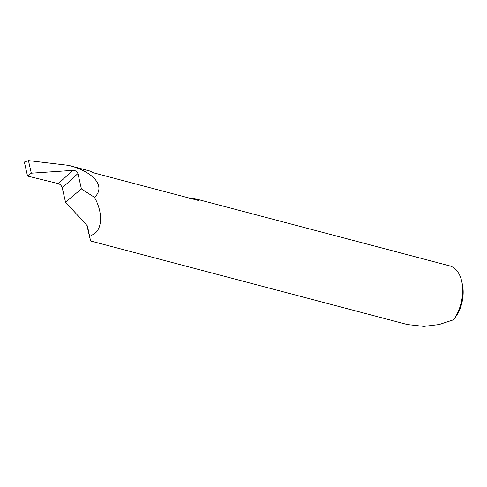 <?xml version="1.0" encoding="UTF-8"?>
<svg xmlns="http://www.w3.org/2000/svg" width="487" height="487" viewBox="0 0 487 487"><rect width="100%" height="100%" fill="white"/><g stroke="black" fill="none" stroke-linecap="round" stroke-linejoin="round"><path stroke-width="0.73" d="M189.662 198.172A33.761 20.649 104.8 0 1 194.356 198.526A33.761 20.649 104.8 0 1 198.611 200.534L93.23 172.733A33.761 20.649 -75.2 0 0 90.046 171.059L68.673 165.379L28.453 160.613L24.35 162.043L27.534 176.05L58.343 183.623L72.837 170.371L31.308 173.189L27.534 176.05M72.837 170.371L72.91 170.365C75.522 170.444 77.189 171.503 77.926 173.536L62.263 187.848C61.599 185.748 60.309 184.342 58.391 183.636L58.343 183.623M62.263 187.848L65.501 202.105L87.429 225.944L90.588 240.986L407.284 324.525L423.824 326.387L439.091 324.549L453.665 319.74A33.761 20.649 -75.2 0 0 461.834 281.845A33.761 20.649 -75.2 0 0 449.55 265.841L194.356 198.526M89.724 236.384L94.527 233.657C102.593 227.837 102.574 211.638 94.478 197.338C106.123 186.777 93.991 171.747 68.673 165.379M90.588 240.986L86.905 225.371M65.501 202.105L81.42 188.926L77.926 173.536M94.478 197.338L81.42 188.926M461.834 281.845L462.425 284.658A29.713 18.171 104.8 0 1 458.066 313.263L453.665 319.74M31.308 173.189L28.453 160.613"/></g></svg>
